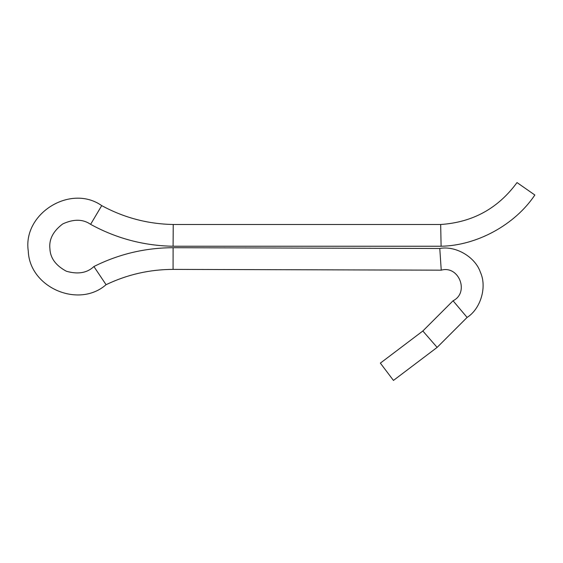 <?xml version="1.0" encoding="UTF-8"?>
<svg xmlns="http://www.w3.org/2000/svg" width="563" height="563" viewBox="0 0 563 563"><rect width="100%" height="100%" fill="white"/><g stroke="black" fill="none" stroke-linecap="round" stroke-linejoin="round"><path stroke-width="0.84" d="M437.127 347.399L393.453 380.426L380.363 363.121L393.453 380.426L380.363 363.121L393.453 380.426L437.127 347.399L422.841 330.995L437.127 347.399L467.1 317.426L453.053 300.783L467.1 317.426L437.127 347.399M426.782 335.52L423.988 332.304M460.984 310.178L455.361 303.527M534.85 195.016L517.01 182.574L534.85 195.016C514.955 224.813 476.924 245.588 441.103 246.242L440.681 224.489L441.103 246.242L173.087 246.242L173.235 224.489L173.087 246.242C143.797 245.728 116.302 238.423 90.608 224.341L101.72 205.622L90.608 224.341C82.958 219.021 73.662 218.887 62.711 223.947C53.098 231.217 48.833 239.479 49.917 248.74C50.276 258.051 55.772 265.553 66.399 271.246C77.997 274.547 87.159 272.971 93.894 266.531L106.076 284.695L93.894 266.531C118.828 254.068 145.233 247.797 173.108 247.713L173.073 269.396L173.108 247.713L173.073 269.396L173.108 247.713L439.78 248.487L441.237 270.17L439.78 248.487C455.601 245.426 475.327 256.981 480.394 272.274C487.178 286.891 480.718 308.82 467.1 317.426C480.718 308.82 487.178 286.891 480.394 272.274C475.327 256.981 455.601 245.426 439.78 248.487L441.068 267.601M441.103 246.242L173.087 246.242C143.797 245.728 116.302 238.423 90.608 224.341C82.958 219.021 73.662 218.887 62.711 223.947C53.098 231.217 48.833 239.479 49.917 248.74C50.276 258.051 55.772 265.553 66.399 271.246C77.997 274.547 87.159 272.971 93.894 266.531C118.828 254.068 145.233 247.797 173.108 247.713L439.78 248.487M380.363 363.121L422.841 330.995L453.053 300.783C469.591 292.598 458.993 265.124 441.237 270.17L173.073 269.396C149.589 269.452 127.252 274.554 106.076 284.695C78.602 308.805 29.543 287.503 28.284 251.133C22.485 213.532 70.628 183.7 101.72 205.622C124.022 217.74 147.865 224.025 173.235 224.489L440.681 224.489C472.646 222.385 498.086 208.409 517.01 182.574"/></g></svg>

